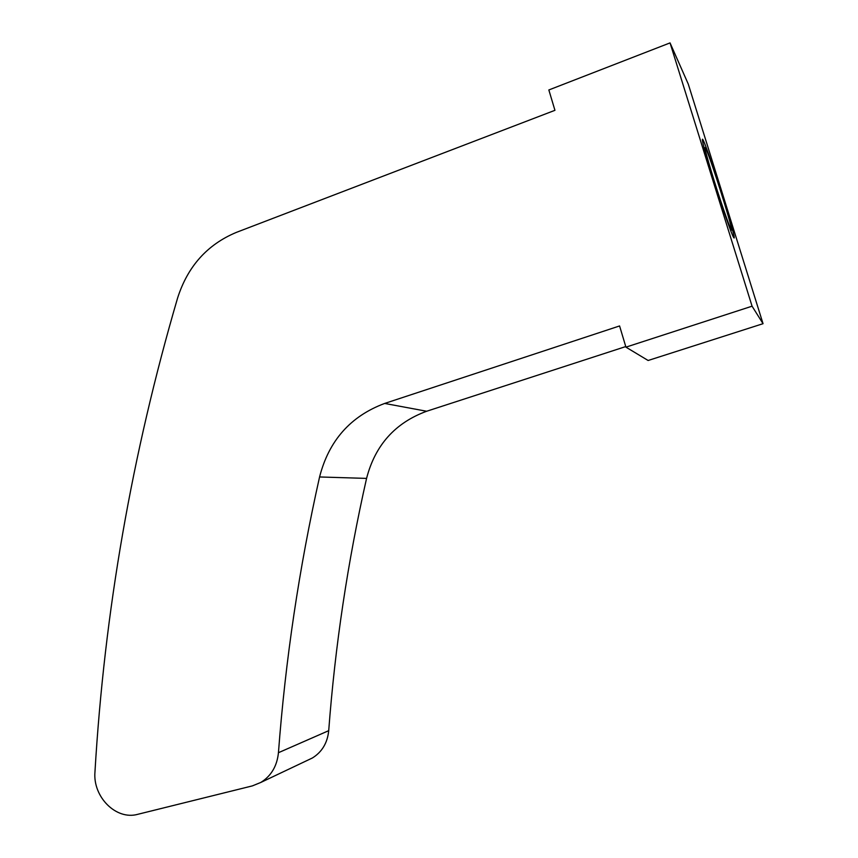 <?xml version="1.0" encoding="UTF-8"?>
<svg xmlns="http://www.w3.org/2000/svg" width="858" height="858" viewBox="0 0 858 858"><rect width="100%" height="100%" fill="white"/><g stroke="black" fill="none" stroke-linecap="round" stroke-linejoin="round"><path stroke-width="1.29" d="M94.959 771.943C104.419 611.872 131.95 453.925 177.574 298.101C187.645 266.506 207.196 244.605 236.25 232.432L554.944 110.317L548.841 89.961L670.044 42.9L752.069 306.188L625.932 347.147L619.583 325.954L384.674 403.442C350.557 416.151 328.861 440.658 319.573 476.962C299.142 567.996 285.435 659.899 278.442 752.702C277.08 766.044 271.214 775.954 260.821 782.442L252.37 785.885L137.795 814.306C116.162 820.484 92.718 796.953 94.959 771.943M670.044 42.9L688.288 84.116L763.041 323.691L752.069 306.188M712.869 177.649C704.793 151.416 701.372 138.61 702.605 139.221C706.477 143.694 738.652 245.324 733.74 237.591C732.089 235.8 721.664 205.952 712.869 177.649M763.041 323.691L648.122 360.489L625.932 347.147M625.761 346.568L426.651 411.25L384.674 403.442M307.775 760.177L312.419 757.968C322.04 751.973 327.477 742.878 328.711 730.673C335.113 645.752 347.737 561.658 366.57 478.399C375.139 445.195 395.173 422.812 426.651 411.25M713.759 179.451C705.33 151.855 702.97 142.192 706.67 150.44C712.569 164.532 730.759 221.986 731.52 228.957C732.871 236.454 722.736 208.376 713.759 179.451M366.57 478.399L319.573 476.962M328.711 730.673L278.442 752.702M312.419 757.968L260.821 782.442"/></g></svg>
